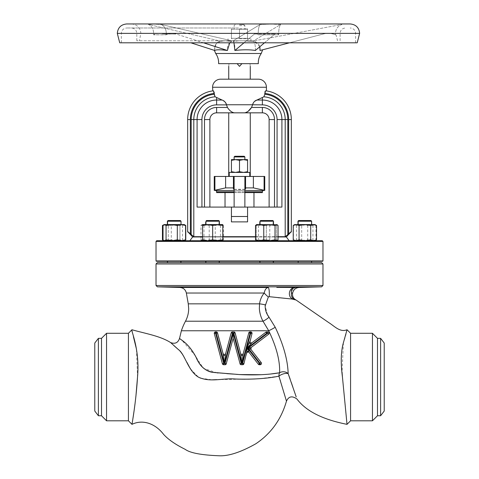<?xml version="1.0" encoding="UTF-8"?>
<svg xmlns="http://www.w3.org/2000/svg" width="479" height="479" viewBox="0 0 479 479"><rect width="100%" height="100%" fill="white"/><g stroke="black" fill="none" stroke-linecap="round" stroke-linejoin="round"><path stroke-width="0.36" stroke-dasharray="2.4 1.8" d="M258.325 63.665L218.61 63.665M259.989 50.481C263.522 49.565 263.522 49.565 259.989 50.481L323.283 34.009A19.519 19.519 0 0 1 335.528 34.805L336.144 35.069L335.528 34.805L335.48 33.374C335.713 29.051 337.839 26.082 341.862 24.465L254.624 40.781L243.458 40.781L254.624 40.781L254.762 41.517C258.75 43.176 260.492 46.164 259.989 50.481L260.893 50.247M243.458 40.781L253.744 41.517L243.458 40.781L238.47 40.823L233.261 41.517L238.47 40.823L243.458 40.781L225.399 40.781L231.614 41.517L225.399 40.781L218.957 41.517L225.399 40.781L243.458 40.781L233.219 40.781L233.261 41.517C234.494 43.176 235.033 46.164 234.878 50.481L254.433 34.009A19.519 6.029 -90 0 1 255.954 33.38A19.519 6.029 -90 0 1 258.217 34.805L258.205 33.374C258.277 29.051 258.929 26.082 260.175 24.465L271.006 24.112L260.175 24.465L233.219 40.781L253.702 40.781L243.458 40.781M255.361 50.481C255.517 46.164 254.978 43.176 253.744 41.517C254.978 43.176 255.517 46.164 255.361 50.481L274.922 34.009A19.519 6.029 -90 0 1 276.443 33.38A19.519 6.029 -90 0 1 278.706 34.805L258.217 34.805L278.706 34.805L278.688 33.374C278.76 29.051 279.419 26.082 280.658 24.465L271.006 24.112L280.658 24.465L253.702 40.781L253.744 41.517L253.702 40.781L280.658 24.465C279.419 26.082 278.76 29.051 278.688 33.374L335.48 33.374C335.713 29.051 337.839 26.082 341.862 24.465L254.624 40.781L254.762 41.517L259.852 46.703M261.444 50.103L262.33 49.876M229.746 42.799L231.614 41.517C228.387 43.176 226.98 46.164 227.387 50.481L176.182 34.009A19.519 15.795 -90 0 0 172.201 33.38A19.519 15.795 -90 0 0 166.273 34.805L166.315 33.374C166.123 29.051 164.405 26.082 161.154 24.465L153.28 24.112L161.154 24.465L231.728 40.781L225.399 40.781C221.322 40.781 221.322 40.781 225.399 40.781L219.065 40.781L218.957 41.517C215.73 43.176 214.317 46.164 214.724 50.481C214.317 46.164 215.73 43.176 218.957 41.517L219.065 40.781L231.728 40.781L231.614 41.517L231.728 40.781L161.154 24.465C164.405 26.082 166.123 29.051 166.315 33.374L258.205 33.374C258.277 29.051 258.929 26.082 260.175 24.465L233.219 40.781L233.974 42.799M215.388 50.145L216.167 49.972M216.352 49.942L217.382 49.834M218.208 49.798L218.987 49.792M219.143 49.792L220.585 49.834M222.13 49.924L223.202 50.008M225.172 50.205L227.387 50.481M235.626 50.391L238.47 50.109M239.5 40.781L228.058 40.781L239.5 40.781M239.5 38.757L250.942 38.757L239.5 38.757M250.002 63.665L241.895 63.665L250.002 63.665C250.361 67.252 250.361 67.252 250.002 63.665M241.895 63.665L228.998 63.665L241.895 63.665L239.5 66.359L237.105 63.665M239.5 79.179L250.272 79.179L239.5 79.179M350.209 23.95L126.725 23.95M238.47 40.781L136.82 40.781L238.47 40.781M289.514 42.799L323.283 34.009A19.519 19.519 0 0 1 335.528 34.805L335.48 33.374L278.688 33.374L278.706 34.805A19.519 6.029 90 0 0 276.443 33.38L255.954 33.38A19.519 6.029 90 0 1 258.217 34.805L258.205 33.374L166.315 33.374L166.273 34.805L153.609 34.805L166.273 34.805A19.519 15.795 90 0 1 172.201 33.38L159.537 33.38A19.519 15.795 -90 0 0 153.609 34.805L153.657 33.374C153.466 29.051 151.741 26.082 148.49 24.465L153.28 24.112L148.49 24.465L219.065 40.781L148.49 24.465C151.741 26.082 153.466 29.051 153.657 33.374L140.862 33.374L153.657 33.374L153.609 34.805A19.519 15.795 90 0 1 159.537 33.38L172.201 33.38A19.519 15.795 90 0 1 176.182 34.009L163.519 34.009A19.519 15.795 -90 0 0 159.537 33.38A19.519 15.795 90 0 1 163.519 34.009L176.182 34.009L203.503 42.799M357.208 42.799L119.726 42.799M238.47 27.992L126.725 27.992L238.47 27.992M214.724 50.481L190.84 42.799M264.486 42.799L274.922 34.009A19.519 6.029 90 0 1 276.443 33.38L255.954 33.38A19.519 6.029 90 0 0 254.433 34.009L274.922 34.009L254.433 34.009L243.997 42.799M228.998 63.665C228.639 67.252 228.639 67.252 228.998 63.665M223.771 79.179C225.825 79.179 225.825 79.179 223.771 79.179L255.319 79.179L223.771 79.179C221.502 79.179 221.502 79.179 223.771 79.179M258.349 79.179L220.651 79.179M265.57 90.8L265.001 91.537M264.887 91.926L264.725 94.243L263.863 96.8A22.818 22.818 0 0 1 285.203 119.57L281.915 119.57A19.531 19.531 0 0 0 262.384 100.039L262.384 104.883L252.535 104.883L251.553 107.452L262.384 107.452L262.384 112.834L234.506 112.834C231.998 112.589 229.645 110.793 227.447 107.452L226.28 103.835M262.384 97.518L256.936 100.039L262.384 100.039L262.384 97.518M254.906 101.183L254.259 101.704M254.008 101.937L252.535 104.883M225.352 102.314L222.064 100.039L216.616 97.518L216.616 104.883L226.465 104.883M214.275 94.243A25.429 25.429 0 0 0 191.181 119.57L193.797 119.57A22.818 22.818 0 0 1 215.137 96.8L214.257 92.884M214.203 92.411L213.856 91.196M288.639 233.782L291.334 231.549L291.334 119.57L288.639 119.57L288.639 233.782L285.203 236.692L193.797 236.692L193.797 119.57L197.085 119.57L197.085 207.078L231.423 207.078L231.423 221.885L231.423 207.078L231.423 221.885L247.577 221.885L231.423 221.885M227.447 107.452L216.616 107.452A12.119 12.119 0 0 0 204.497 119.57L209.88 119.57L209.88 207.078L274.503 207.078L209.88 207.078M216.616 107.452L216.616 112.834A6.73 6.73 0 0 0 209.88 119.57A6.73 6.73 0 0 1 216.616 112.834L234.506 112.834M277.072 207.078L281.915 207.078L277.072 207.078L277.072 119.57A14.681 14.681 0 0 0 262.384 104.883M274.503 207.078L274.503 119.57L269.12 119.57L269.12 207.078M269.12 119.57A6.73 6.73 0 0 0 262.384 112.834A6.73 6.73 0 0 1 269.12 119.57M239.5 112.834C259.822 112.834 259.822 112.834 239.5 112.834C219.178 112.834 219.178 112.834 239.5 112.834L250.272 112.834L239.5 112.834M248.146 111.308L244.494 112.834M193.797 236.692L190.361 233.782L190.361 119.57A26.255 26.255 0 0 1 214.275 93.417M192.642 236.955L286.358 236.955M190.361 119.57L187.666 119.57L187.666 231.98M190.361 233.782L187.828 231.579M291.334 231.98L291.334 231.549M278.036 236.955L255.517 236.955M239.5 240.733L289.142 240.733L239.5 240.733M222.777 236.955L202.581 236.955M276.419 240.733L271.371 240.733L276.419 240.733L276.419 239.829L271.371 240.733L261.271 240.733L271.371 240.733L266.318 239.829L261.271 240.733L256.223 239.829L256.223 240.733L261.271 240.733L266.318 239.829L271.371 240.733L276.419 239.829L276.419 240.733M256.223 240.733L261.271 240.733L256.223 239.829L256.223 240.733M163.662 240.41L165.363 240.733L168.279 239.829L174.105 240.733L168.279 239.829L165.363 240.733L174.105 240.733L179.936 239.829L179.936 225.477L174.105 224.579L168.279 225.477L165.363 224.579L182.852 224.579L185.768 225.477L182.852 224.579L184.205 224.579L179.936 225.477L174.105 224.579L182.852 224.579L179.936 225.477L179.936 239.829L182.852 240.733L179.936 239.829L174.105 240.733L184.205 240.733L164.01 240.733L165.363 240.733L162.447 239.829M294.771 224.591L296.459 225.477L302.093 224.579L307.722 225.477L311.847 224.579L294.795 224.579L299.064 225.477L299.064 239.829L304.895 240.733L314.99 240.733L310.721 239.829L304.895 240.733L296.148 240.733L313.637 240.733L316.553 239.829M299.064 239.829L296.148 240.733L294.795 240.733L296.148 240.733L293.232 239.829M202.581 240.733L207.629 240.733L202.581 240.733L202.581 239.829L207.629 240.733L217.729 240.733L207.629 240.733L212.682 239.829L217.729 240.733L222.777 240.733L217.729 240.733L222.777 239.829L222.777 240.733M294.771 240.721L296.459 239.829L302.093 240.733L307.722 239.829L311.847 240.733L314.805 240.733L307.32 240.733L301.686 239.829L297.567 240.733L294.609 240.733L311.847 240.733L315.966 239.829L314.458 240.733L312.949 239.829L307.32 240.733L297.567 240.733L293.705 240.099M184.75 240.53L184.05 240.733L182.541 239.829L176.907 240.733L171.278 239.829L167.153 240.733L164.195 240.733L184.391 240.733L167.153 240.733L163.034 239.829M209.209 225.477L205.084 224.579L214.837 224.579L220.466 225.477L221.975 224.579L223.483 225.477L219.364 224.579L214.837 224.579L209.209 225.477L209.209 239.829L205.084 240.733L222.322 240.733L202.473 240.733L200.964 239.829L200.964 225.477L201.773 224.783L219.364 224.579L215.245 225.477L215.245 239.829L209.61 240.733L203.982 239.829L202.473 240.733L201.773 240.53M202.581 240.386L205.084 240.733L202.126 240.733M259.636 240.733L276.874 240.733L259.636 240.733M322.295 240.733L156.705 240.733M156.028 241.404L322.972 241.404M322.972 260.929L156.028 260.929M156.37 261.265L322.63 261.265M263.073 261.265L273.054 261.265L263.073 261.265M180.002 261.265L167.375 261.265L180.002 261.265M298.998 261.265L311.625 261.265L298.998 261.265M215.927 261.265L205.946 261.265L215.927 261.265M298.237 261.265L311.434 261.265L298.237 261.265M180.763 261.265L167.566 261.265L180.763 261.265M214.095 261.265L205.491 261.265L214.095 261.265M264.905 261.265L273.509 261.265L264.905 261.265M180.601 261.265L298.399 261.265L180.601 261.265L180.601 262.612L298.399 262.612L180.601 262.612M263.073 262.612L273.054 262.612L263.073 262.612M180.002 262.612L167.375 262.612L180.002 262.612M298.998 262.612L311.625 262.612L298.998 262.612M215.927 262.612L205.946 262.612L215.927 262.612M298.237 262.612L311.434 262.612L298.237 262.612M180.763 262.612L167.566 262.612L180.763 262.612M214.095 262.612L205.491 262.612L214.095 262.612M264.905 262.612L273.509 262.612L264.905 262.612M298.399 261.265L298.399 262.612M321.625 262.612L157.375 262.612M156.028 263.959L322.972 263.959M322.972 285.496L156.028 285.496M157.381 286.843L321.619 286.843M291.406 291.208L295.142 287.466C288.813 287.268 287.053 297.13 293.046 299.147L296.034 300.004M294.1 287.376L288.071 287.328M287.693 287.334L276.808 287.364M179.906 287.466L268.294 287.466C266.24 287.789 264.875 289.639 264.204 293.028C261.678 296.178 260.121 299.782 259.54 303.836L259.349 308.512C259.66 313.104 260.887 317.337 263.019 321.217L268.725 330.767C276.485 346.994 280.113 360.992 279.61 372.77A6.059 4.383 -100 0 0 278.922 376.165L280.125 379.973M185.493 321.217L263.019 321.217A6.059 1.341 -33.6 0 0 269.018 317.188L275.221 327.271C283.448 344.593 287.765 360.052 288.16 373.65A6.059 2.521 159.9 0 0 278.922 376.165L259.396 378.709M252.032 333.252L250.691 331.905L248.775 332.905L243.248 353.538A1.347 1.347 0 0 1 240.65 353.538L239.278 348.443M249.93 341.282L251.99 333.6M250.996 342.952L249.936 342M252.044 342.701L265.893 332.181L267.683 331.905M268.402 332.115L269.03 333.252L268.497 334.324L251.158 347.497M261.456 363.19L250.912 349.395M261.462 363.543L260.127 364.735L258.319 364.22L248.9 352.233M243.913 363.741L246.799 352.969M226.322 363.741L233.153 338.252L239.979 363.741L241.278 364.735L242.613 364.735M181.379 330.767L268.725 330.767A6.059 0.395 -28.1 0 0 275.221 327.271M239.5 374.566L237.812 374.458M236.273 374.344L233.315 374.105M226.741 373.638L218.131 372.973M217.095 372.86L203.33 368.285L195.001 355.34L181.864 340.276M181.655 340.084L180.99 339.491M180.846 339.36L179.589 338.21M226.148 364.124L225.86 364.441M225.256 364.717L223.687 364.735L222.388 363.741L214.317 333.6M214.269 333.252L215.616 331.905L216.227 331.905M217.041 332.181L223.052 353.538A1.347 1.347 0 0 0 225.657 353.538L231.183 332.905L232.483 331.905L233.818 331.905M234.644 332.192L237.512 341.832M294.89 299.662A6.059 5.922 107.2 0 1 291.418 293.028C292.95 293.567 292.95 293.567 291.418 293.028L291.364 291.621M271.096 373.943L261.283 374.698M350.568 333.288L350.568 420.801M347.03 329.75L345.826 334.57M345.64 335.246L344.808 338.042M344.329 339.527L343.539 342.251M343.407 342.742L342.042 372.141M372.446 333.288L372.446 420.801M377.494 338.342L377.494 415.748M380.607 338.342L380.607 415.748M384.224 343.048L384.224 411.036M342.443 377.045L346.658 420.837M295.274 394.199L292.849 387.056M291.31 382.517L290.166 379.152M267.504 314.787L265.18 305.985M188.265 303.836L259.54 303.836A6.059 0.707 9.7 0 1 265.288 304.878L268.348 296.938L269.258 296.681L278.119 297.681M279.52 297.818L292.226 299.052M292.489 299.082L293.046 299.147M268.3 287.466C269.15 288.621 269.473 291.693 269.258 296.681M186.361 293.028L264.204 293.028A6.059 1.287 43.6 0 0 268.348 296.938M170.626 342.581L173.901 345.622M174.739 346.365L175.248 346.814M177.032 348.365L181.409 352.909M181.697 353.31L186.912 362.34M189.355 366.866L189.828 367.698M190.534 368.884L198.414 377.129M200.797 378.224L212.209 379.835M216.724 379.637L241.859 379.176M244.841 379.2L248.014 379.176M128.432 333.288L128.432 420.801M137.521 377.045L136.455 349.131M133.419 336.725L132.635 333.216M132.623 333.15L131.965 329.756M106.554 333.288L106.554 420.801M101.506 338.342L101.506 415.748M98.393 338.342L98.393 415.748M94.776 343.048L94.776 411.036M132.551 420.921L132.785 419.448M134.982 404.042L135.485 399.917M280.395 380.853L284.041 393.043M285.771 398.845L286.466 401.139M288.16 373.65A6.059 4.772 -179.2 0 0 279.61 372.77M256.678 224.579L264.163 224.579L269.791 225.477L269.791 239.829L273.916 240.733L278.036 239.829M269.791 239.829L264.163 240.733L258.534 239.829L257.025 240.733L256.325 240.53M269.791 225.477L273.916 224.579L264.163 224.579L258.534 225.477L257.025 224.579L256.325 224.783M264.905 224.579L273.509 224.579L264.905 224.579M278.036 225.477L273.916 224.579L276.874 224.579M260.043 221.214L273.509 221.214M272.832 220.538L260.72 220.538M258.534 225.477L258.534 239.829M209.209 239.829L214.837 240.733L220.466 239.829L221.975 240.733L223.483 239.829L219.364 240.733L215.245 239.829M223.483 225.477L223.483 239.829M215.245 225.477L209.61 224.579L203.982 225.477L202.473 224.579L201.773 224.783M214.095 224.579L205.491 224.579L214.095 224.579M200.964 225.477L205.084 224.579L202.126 224.579M210.353 221.214L218.957 221.214L210.353 221.214M213.909 220.538L206.168 220.538L213.909 220.538M220.466 225.477L220.466 239.829M203.982 225.477L203.982 239.829M171.278 225.477L167.153 224.579L176.907 224.579L171.278 225.477L171.278 239.829M164.01 224.579L167.153 224.579L163.034 225.477M180.763 224.579L167.566 224.579L180.763 224.579M184.75 224.783L184.05 224.579L182.541 225.477L176.907 224.579L184.391 224.579M167.375 221.214L181.026 221.214M180.355 220.538L168.045 220.538M182.541 225.477L182.541 239.829M307.722 225.477L307.722 239.829M311.847 224.579L315.966 225.477L315.966 239.829M315.966 225.477L314.458 224.579L315.158 224.783M293.232 225.477L296.148 224.579L314.99 224.579M298.237 224.579L311.434 224.579L298.237 224.579M294.609 224.579L314.458 224.579L312.949 225.477L307.32 224.579L301.686 225.477L301.686 239.829M297.974 221.214L311.625 221.214M310.955 220.538L298.645 220.538M301.686 225.477L297.567 224.579L293.705 225.208M296.459 225.477L296.459 239.829M293.441 225.477L293.441 239.829M312.949 225.477L312.949 239.829M202.581 225.477L202.581 224.579L207.629 224.579L202.581 225.477L202.581 239.829M215.927 224.579L205.946 224.579L215.927 224.579M217.729 224.579L222.777 224.579L222.777 225.477L217.729 224.579L212.682 225.477L207.629 224.579L217.729 224.579M205.946 221.214L219.412 221.214M218.741 220.538L206.623 220.538M212.682 225.477L212.682 239.829M222.777 225.477L222.777 239.829M298.998 224.579L311.625 224.579L298.998 224.579M299.064 225.477L304.895 224.579L310.721 225.477L310.721 239.829M316.553 225.477L313.637 224.579L310.721 225.477M185.768 239.829L182.852 240.733L185.768 239.829M163.662 224.896L174.105 224.579L168.279 225.477L168.279 239.829L168.279 225.477L165.363 224.579L162.447 225.477M180.002 224.579L167.375 224.579L180.002 224.579M276.419 225.477L276.419 239.829L276.419 224.579L276.419 225.477L271.371 224.579L276.419 225.477M276.419 224.579L271.371 224.579L276.419 224.579M263.073 224.579L273.054 224.579L263.073 224.579M261.271 224.579L271.371 224.579L256.223 224.579L261.271 224.579L266.318 225.477L271.371 224.579L266.318 225.477L261.271 224.579L256.223 225.477L261.271 224.579M269.569 221.214L259.588 221.214L269.569 221.214M263.396 220.538L272.377 220.538L263.396 220.538M256.223 225.477L256.223 239.829L256.223 225.477M266.318 225.477L266.318 239.829L266.318 225.477M202.581 236.692L222.777 236.692M255.517 236.692L278.036 236.692M277.072 119.57L281.915 119.57L281.915 207.078L247.577 207.078L247.577 221.885M247.577 207.078L231.423 207.078M214.257 190.379L225.615 187.894L225.615 176.446L264.743 176.446M225.615 176.446L214.257 176.446M229.237 176.446L229.237 172.41L249.763 172.41L239.5 172.41L249.763 172.41L249.763 176.446M231.423 172.41L243.542 172.41L235.458 172.41L231.423 171.686L231.423 172.41L231.423 171.686L231.423 172.41L243.542 172.41L239.5 171.686L235.458 172.41L231.423 171.686L231.423 159.621L247.577 159.621L243.542 159.621L239.5 160.339L235.458 159.621L231.423 160.339L231.423 171.686L231.423 159.621L235.458 159.621L231.423 160.339L235.458 159.621L231.423 159.621L231.423 160.339M247.577 172.41L243.542 172.41L247.577 171.686L243.542 172.41L247.577 171.686L247.577 172.41L243.542 172.41L247.577 172.41L247.577 160.339L243.542 159.621L247.577 160.339L247.577 159.621L247.577 172.41L235.458 172.41L239.5 171.686L239.5 160.339L239.5 171.686L235.458 172.41L231.423 171.686M240.578 156.926L234.117 156.926L240.578 156.926M244.883 156.926L244.212 156.256L234.788 156.256L244.212 156.256L234.788 156.256L234.117 156.926L244.883 156.926L244.883 159.621L234.117 159.621L244.883 159.621M239.5 160.339L235.458 159.621L243.542 159.621L235.458 159.621L239.5 160.339L243.542 159.621L239.5 160.339L239.5 171.686L243.542 172.41L239.5 171.686M247.577 159.621L243.542 159.621L247.577 160.339L247.577 159.621M247.577 171.686L247.577 160.339M238.422 176.446L244.883 176.446L238.422 176.446M233.441 176.446L245.559 176.446L233.441 176.446L233.441 189.025C233.063 189.744 245.949 189.744 245.559 189.025L245.559 176.446M238.422 207.078L244.883 207.078L238.422 207.078M245.559 187.894L253.385 187.894L264.743 190.379M225.615 187.894L233.441 187.894M253.385 187.894L253.385 176.446M234.117 189.271L244.883 189.271M216.616 192.606L262.384 192.606M244.883 192.606L234.117 192.606M225.028 192.606L253.972 192.606L225.028 192.606M253.972 207.078L225.028 207.078L253.972 207.078M247.577 38.29L239.5 38.29L247.577 38.29L247.577 29.267L239.5 29.267L239.5 38.29L231.423 38.29L239.5 38.29L239.5 29.267L247.577 29.267L247.577 38.29M239.5 28.794L247.074 28.794L239.5 28.794M239.5 25.632L244.883 25.632L239.5 25.632M239.5 24.621L243.877 24.621L239.5 24.621M231.423 29.267L239.5 29.267L231.423 29.267L231.423 38.29L231.423 29.267M261.235 53.498L215.7 53.498M359.633 33.374L117.301 33.374M238.47 33.374L355.592 33.374L238.47 33.374M212.574 87.256L266.426 87.256M252.541 104.757L226.459 104.757M216.616 104.883A14.681 14.681 0 0 0 201.928 119.57L197.085 119.57A19.531 19.531 0 0 1 216.616 100.039L222.064 100.039M201.928 119.57L201.928 207.078M204.497 119.57L204.497 207.078M274.503 119.57A12.119 12.119 0 0 0 262.384 107.452M287.819 234.59L287.819 119.57L285.203 119.57L285.203 236.692M287.819 119.57A25.429 25.429 0 0 0 264.725 94.243M288.639 119.57A26.255 26.255 0 0 0 264.725 93.417M191.181 119.57L191.181 234.59M295.148 287.466L299.094 287.466M291.418 293.028L292.639 293.028M247.577 216.502L231.423 216.502M264.097 190.379L264.097 176.446M215.388 190.48L263.612 190.48M214.903 190.379L214.903 176.446M244.883 190.48L234.117 190.48M244.883 191.81L234.117 191.81M216.616 191.81L262.384 191.81M214.376 50.373L216.089 43.709L222.31 40.781M250.942 38.757L250.942 40.781M343.766 24.112L345.497 23.95M337.533 40.781L336.144 35.069M131.438 23.95C137.162 24.507 140.305 27.65 140.862 33.374L139.401 40.781M121.343 42.799L121.343 33.374C121.66 30.105 123.456 28.309 126.725 27.992M355.592 42.799L355.592 33.374C355.274 30.105 353.478 28.309 350.209 27.992M136.82 40.781L136.82 33.374C136.503 30.105 134.707 28.309 131.438 27.992M340.114 40.781L340.114 33.374C340.431 30.105 342.228 28.309 345.497 27.992M273.054 262.612L273.054 261.265M180.84 262.612L180.84 261.265M311.434 262.612L311.434 261.265M218.957 262.612L218.957 261.265M205.491 262.612L205.491 261.265M297.974 262.612L297.974 261.265M259.588 262.612L259.588 261.265M222.322 240.733L222.675 240.53M222.322 224.579L222.675 224.783M218.957 224.579L218.957 221.214L218.28 220.538M205.491 224.579L205.491 221.214L206.168 220.538M314.805 240.733L315.158 240.53M311.434 224.579L311.434 221.214L310.763 220.538M184.205 240.733L185.295 240.099M180.84 224.579L180.84 221.214L180.164 220.538M184.205 224.579L185.295 225.208M273.054 224.579L273.054 221.214L272.377 220.538M259.588 224.579L259.588 221.214L260.259 220.538M234.117 156.926L234.117 159.621M244.883 176.446L244.883 207.078M234.117 176.446L234.117 207.078M247.074 38.757L247.577 38.625M247.074 28.794L247.577 28.932M243.877 24.621L244.883 25.632L244.883 28.794M235.123 24.621L234.117 25.632L234.117 28.794M231.926 28.794L231.423 28.932M231.926 38.757L231.423 38.625M228.058 38.757L228.058 40.781"/><path stroke-width="0.72" d="M261.235 53.498L215.7 53.498C217.634 56.288 218.61 59.384 218.634 62.779L218.61 63.665L258.325 63.665L258.301 62.779C258.325 59.384 259.301 56.288 261.235 53.498L262.648 49.792M255.361 50.481C250.697 49.708 245.068 49.588 238.47 50.109C245.068 49.588 250.703 49.708 255.361 50.481L264.486 42.799M260.893 50.247L261.444 50.103M260.019 50.475L259.852 46.703M215.388 50.145L214.724 50.481C216.083 49.565 220.304 49.565 227.387 50.481L229.746 42.799M217.382 49.834L218.208 49.798M220.585 49.834L222.13 49.924M223.202 50.008L225.172 50.205M238.47 50.109L235.626 50.391M243.997 42.799L234.878 50.481L233.974 42.799M237.105 63.665L239.5 66.359L241.895 63.665M250.002 63.665C250.361 67.252 250.361 67.252 250.002 63.665M259.989 50.481L289.514 42.799M238.47 23.95L350.209 23.95C355.933 24.507 359.076 27.65 359.633 33.374L117.301 33.374C117.858 27.65 121.001 24.507 126.725 23.95L238.47 23.95M117.301 33.374L119.726 42.799L357.208 42.799L359.633 33.374M227.387 50.481L203.503 42.799M214.724 50.481L190.84 42.799M228.998 63.665C228.639 67.252 228.639 67.252 228.998 63.665M266.426 87.256L212.574 87.256A8.077 8.077 0 0 1 220.651 79.179L258.349 79.179A8.077 8.077 0 0 1 266.426 87.256L266.426 90.908L265.57 90.8L266.426 90.908M265.001 91.537L264.887 91.926M277.072 207.078L277.072 119.57L285.203 119.57A22.818 22.818 0 0 0 263.863 96.8L262.384 97.518L263.863 96.8L264.707 94.698M277.072 119.57A14.681 14.681 0 0 0 262.384 104.883L252.541 104.757C253.337 102.255 254.804 100.68 256.936 100.039L254.906 101.183M226.28 103.835L225.352 102.314M201.928 207.078L201.928 119.57A14.681 14.681 0 0 1 216.616 104.883L216.616 97.518L215.137 96.8L222.064 100.039C224.202 100.686 225.663 102.261 226.459 104.757L227.447 107.452C229.651 110.799 232.004 112.595 234.506 112.834L216.616 112.834L216.616 107.452L227.447 107.452M214.293 94.698L215.137 96.8A22.818 22.818 0 0 0 193.797 119.57L191.181 119.57A25.429 25.429 0 0 1 214.275 94.243L213.43 90.8L212.574 90.908L213.43 90.8A28.944 28.944 0 0 0 187.666 119.57A28.944 28.944 0 0 1 213.43 90.8A28.944 28.944 0 0 0 187.666 119.57A28.944 28.944 0 0 1 213.43 90.8M214.257 92.884L214.203 92.411M212.784 90.878L212.574 87.256M204.497 207.078L204.497 119.57L209.88 119.57A6.73 6.73 0 0 1 216.616 112.834A6.73 6.73 0 0 0 209.88 119.57L209.88 207.078M274.503 207.078L274.503 119.57L269.12 119.57A6.73 6.73 0 0 0 262.384 112.834A6.73 6.73 0 0 1 269.12 119.57L269.12 207.078M252.535 104.883L251.553 107.452L248.146 111.308M288.639 119.57L291.334 119.57A28.944 28.944 0 0 0 265.57 90.8L264.725 94.243A25.429 25.429 0 0 1 287.819 119.57L287.819 234.59L288.639 233.782L288.639 119.57A26.255 26.255 0 0 0 264.725 93.417M291.334 119.57A28.944 28.944 0 0 0 265.57 90.8A28.944 28.944 0 0 1 291.334 119.57L291.334 231.549L288.639 233.782M274.503 119.57A12.119 12.119 0 0 0 262.384 107.452L262.384 112.834L234.506 112.834M256.936 100.039L262.384 97.518L262.384 100.039L256.936 100.039M244.494 112.834C247.002 112.589 249.355 110.793 251.553 107.452L262.384 107.452M202.581 236.955L192.642 236.955L187.666 231.549L187.666 231.98M291.334 231.98L291.334 231.549L286.358 236.955L278.036 236.955M255.517 236.955L222.777 236.955M322.972 241.404L156.028 241.404L156.705 240.733L322.295 240.733L322.972 241.404L322.972 260.929L322.63 261.265L156.37 261.265L156.028 260.929L322.972 260.929M156.028 241.404L156.028 260.929M156.028 263.959L157.375 262.612L321.625 262.612L322.972 263.959L156.028 263.959L156.028 285.496L322.972 285.496L322.972 263.959M276.808 287.364L299.094 287.466L321.619 286.843L157.375 286.843L156.028 285.496M299.094 287.466C295.627 287.795 293.477 289.651 292.639 293.028L291.418 293.028C292.95 293.567 292.95 293.567 291.418 293.028C290.867 290.136 292.112 288.286 295.148 287.466L294.956 287.454M288.071 287.328L287.693 287.334M295.142 287.466C288.813 287.268 287.053 297.13 293.046 299.147L269.258 296.681L268.348 296.938L265.18 305.985C265.204 310.176 266.486 313.913 269.018 317.188L275.221 327.271A6.059 0.395 -28.1 0 1 268.725 330.767L263.019 321.217L185.493 321.217A61.258 61.258 0 0 0 181.379 330.767L179.589 338.21C178.116 342.772 175.128 344.227 170.626 342.581L178.445 349.61C185.038 354.095 187.984 371.063 198.617 377.236C210.449 382.631 222.705 377.937 235.339 379.009L236.111 379.045C252.924 379.542 267.192 378.584 278.922 376.165A6.059 4.383 80 0 1 279.61 372.77C280.113 360.992 276.485 346.994 268.725 330.767L181.379 330.767M269.018 317.188A6.059 1.341 -33.6 0 1 263.019 321.217C260.881 317.326 259.66 313.092 259.349 308.512L259.54 303.836C260.121 299.788 261.672 296.19 264.204 293.028C264.875 289.645 266.234 287.789 268.294 287.466L179.906 287.466C183.373 287.795 185.523 289.651 186.361 293.028L264.204 293.028A6.059 1.287 43.6 0 0 268.348 296.938M252.008 332.995L251.99 333.6L248.775 332.905L243.248 353.538C242.374 354.837 241.512 354.837 240.65 353.538L235.117 332.905L233.153 333.21L233.153 338.252L226.148 364.124M241.973 363.411L240.907 355.538L242.991 355.538L242.003 363.387L250.08 333.252L250.08 331.905A1.347 1.347 0 0 0 248.775 332.905A1.347 1.347 0 0 1 250.08 331.905L250.948 331.935M249.936 342L251.99 333.6A1.347 1.347 0 0 0 252.032 333.252A1.347 1.347 0 0 1 251.99 333.6M268.713 334.12L267.683 333.252L266.707 333.252L265.893 332.181L252.044 342.701L250.996 342.952M265.893 332.181A1.347 1.347 0 0 1 266.707 331.905A1.347 1.347 0 0 0 265.893 332.181L267.929 331.929M250.912 349.395L248.17 348.077L267.683 333.252L267.683 331.905A1.347 1.347 0 0 1 268.497 334.324L251.158 347.497A1.347 1.347 0 0 0 250.912 349.395L251.158 347.497A1.347 1.347 0 0 0 250.912 349.395L261.187 362.561A1.347 1.347 0 0 1 260.127 364.735L259.378 364.735A1.347 1.347 0 0 1 258.319 364.22L249.164 352.49A1.347 1.347 0 0 0 246.799 352.969C247.404 351.849 248.194 351.688 249.164 352.49L248.679 351.4A1.347 0.665 -11.5 0 0 246.823 351.778L246.889 347.892L249.93 341.282A1.347 1.347 0 0 0 249.888 341.629A1.347 1.347 0 0 1 249.93 341.282M261.456 363.19L261.462 363.543M258.774 364.591L258.319 364.22L261.187 362.561A1.347 1.347 0 0 1 260.127 364.735L260.127 363.387L248.17 348.077L251.158 347.497M246.823 351.778L243.913 363.741L242.613 364.735L240.829 364.657M240.153 364.124L233.153 338.252M261.283 374.698L239.5 374.566L214.323 372.482C205.91 372.255 199.258 365.381 196.079 357.316C187.558 341.18 178.787 339.144 179.595 338.216C178.984 339.252 188.205 341.707 196.516 358.13C200.132 366.92 206.233 371.728 214.808 372.56L239.5 374.566C255.229 375.326 268.599 374.728 279.61 372.77A6.059 4.772 0.8 0 1 288.16 373.65L296.196 396.857M237.812 374.458L236.273 374.344M233.315 374.105L226.741 373.638M218.131 372.973L217.095 372.86M217.041 332.181L216.227 331.905A1.347 1.347 0 0 1 217.526 332.905L216.227 333.252L216.227 331.905L215.616 331.905A1.347 1.347 0 0 0 214.317 333.6L214.269 333.252A1.347 1.347 0 0 0 214.317 333.6L222.388 363.741L224.298 363.387L216.227 333.252L215.616 333.252L223.687 363.387L223.687 364.735A1.347 1.347 0 0 1 222.388 363.741A1.347 1.347 0 0 0 223.687 364.735L225.022 364.735L225.022 363.387L233.153 333.21M233.093 333.252L231.183 332.905L225.657 353.538C224.825 354.843 223.956 354.843 223.052 353.538L217.526 332.905A1.347 1.347 0 0 0 216.227 331.905M232.052 331.983L232.483 331.905A1.347 1.347 0 0 0 231.183 332.905L231.363 332.51M231.183 332.905A1.347 1.347 0 0 1 232.483 331.905L234.644 332.192M291.364 291.621L291.406 291.208M279.592 372.77L271.096 373.943M269.258 296.681C269.473 291.687 269.15 288.621 268.3 287.466M346.658 420.837L347.018 424.346C327.385 420.424 307.662 413.317 296.956 399.025C292.202 395.594 288.705 396.301 286.466 401.139L278.922 376.165A6.059 2.521 -20.1 0 1 288.16 373.65C287.765 360.052 283.448 344.593 275.221 327.271M380.607 415.748L380.607 338.342L384.224 343.048L384.224 411.036L380.607 415.748L377.494 415.748L372.446 420.801L350.568 420.801L347.018 424.346L342.443 377.045C340.569 362.615 340.934 351.023 343.533 342.275L347.03 329.75C339.964 332.677 334.348 326.025 328.834 322.654L296.034 300.004L291.843 298.998M350.568 420.801L350.568 333.288L347.03 329.75M345.826 334.57L345.64 335.246M344.808 338.042L344.329 339.527M343.539 342.251L343.407 342.742M342.042 372.141L342.443 377.045M372.446 420.801L372.446 333.288L350.568 333.288M377.494 415.748L377.494 338.342L372.446 333.288M296.148 396.732L295.274 394.199M292.849 387.056L291.31 382.517M290.166 379.152L288.202 373.758M268.994 317.152L267.504 314.787M265.18 305.985L265.288 304.878A6.059 0.707 9.7 0 0 259.54 303.836L188.265 303.836L188.678 308.512C188.66 313.009 187.6 317.242 185.493 321.217M278.119 297.681L279.52 297.818M295.753 299.92L296.034 300.004C293.387 298.603 292.232 296.411 292.567 293.435L292.639 293.028M291.418 293.028A6.059 5.922 -72.8 0 0 294.89 299.662M173.901 345.622L174.739 346.365M175.248 346.814L177.032 348.365M181.409 352.909L181.697 353.31M186.912 362.34L189.355 366.866M189.828 367.698L190.534 368.884M198.414 377.129L200.797 378.224M212.209 379.835L216.724 379.637M241.859 379.176L244.841 379.2M248.014 379.176L253.792 379.015M253.876 379.015L259.396 378.709M106.554 420.801L106.554 333.288L101.506 338.342L101.506 415.748L106.554 420.801L128.432 420.801L128.432 333.288L131.965 329.756C130.474 329.756 140.078 348.628 137.521 377.045C135.892 403.725 131.797 424.975 131.976 424.346C142.616 419.185 155.148 423.334 163.584 434.357C168.243 439.518 175.446 444.512 185.193 449.338C190.055 452.954 201.396 455.098 219.22 455.774C228.687 456.194 240.889 452.188 255.84 443.758C271.048 433.567 281.257 419.364 286.466 401.139M131.965 329.756C144.933 333.468 160.154 335.911 170.626 342.581M136.455 349.131L133.419 336.725M98.393 338.342L94.776 343.048L94.776 411.036L98.393 415.748L98.393 338.342L101.506 338.342M128.432 420.801L131.976 424.346L132.551 420.921M132.785 419.448L134.042 411.054M134.066 410.91L134.982 404.042M135.485 399.917L135.946 395.84M135.964 395.642L137.521 377.045M280.125 379.973L280.395 380.853M284.041 393.043L284.999 396.259M285.041 396.402L285.771 398.845M256.678 240.733L255.517 239.829L259.636 240.733L263.755 239.829L269.39 240.733L275.018 239.829L276.527 240.733L278.036 239.829L278.036 225.477L277.227 224.783L259.636 224.579L263.755 225.477L263.755 239.829M255.517 225.477L259.636 224.579L256.678 224.579L255.517 225.477L255.517 239.829M263.755 225.477L269.39 224.579L275.018 225.477L276.527 224.579L277.227 224.783M273.509 224.579L273.509 221.214L260.043 221.214L260.043 224.579M260.043 221.214L260.72 220.538L272.832 220.538L273.509 221.214M275.018 225.477L275.018 239.829M202.581 240.386L200.964 239.829M163.842 224.783L164.542 224.579L163.034 225.477L163.034 239.829L163.842 240.53L164.542 240.733L166.051 239.829L171.68 240.733L177.314 239.829L181.433 240.733L185.559 239.829L184.391 240.733M177.314 225.477L181.433 224.579L185.559 225.477L184.391 224.579L164.542 224.579L166.051 225.477L171.68 224.579L177.314 225.477L177.314 239.829M181.026 224.579L181.026 221.214L167.375 221.214L167.375 224.579M167.375 221.214L168.045 220.538L180.355 220.538L181.026 221.214M185.559 225.477L185.559 239.829M166.051 225.477L166.051 239.829M293.705 240.099L294.771 240.721M314.805 224.579L311.847 224.579M294.795 224.579L293.232 225.477L296.148 224.579L299.064 225.477L304.895 224.579L294.771 224.591M311.625 224.579L311.625 221.214L297.974 221.214L297.974 224.579M297.974 221.214L298.645 220.538L310.955 220.538L311.625 221.214M293.705 225.208L294.25 224.783M202.581 240.733L202.581 239.829L207.629 240.733L212.682 239.829L217.729 240.733L222.777 239.829L222.777 240.733M202.581 225.477L207.629 224.579L202.581 224.579L202.581 239.829M207.629 224.579L212.682 225.477L217.729 224.579L207.629 224.579M222.777 225.477L222.777 224.579L217.729 224.579L222.777 225.477L222.777 239.829M219.412 224.579L219.412 221.214L205.946 221.214L205.946 224.579M205.946 221.214L206.623 220.538L218.741 220.538L219.412 221.214M212.682 225.477L212.682 239.829M293.232 225.477L293.232 239.829L296.148 240.733L299.064 239.829L304.895 240.733L310.721 239.829L313.637 240.733L316.553 239.829L316.553 225.477L313.637 224.579L304.895 224.579L310.721 225.477L310.721 239.829M299.064 225.477L299.064 239.829M310.721 225.477L313.637 224.579L314.99 224.579L316.553 225.477M164.195 224.579L162.447 225.477L162.447 239.829L163.662 240.41M185.331 240.069L185.768 239.829L185.768 225.477L185.331 225.244M162.447 225.477L163.662 224.896M190.361 119.57L190.361 233.782L187.666 231.549L187.666 119.57L190.361 119.57A26.255 26.255 0 0 1 214.275 93.417M190.361 233.782L193.797 236.692L202.581 236.692M278.036 236.692L285.203 236.692L287.819 234.59M222.777 236.692L255.517 236.692M231.423 221.885L247.577 221.885L231.423 221.885L231.423 216.502L247.577 216.502L247.577 207.078L281.915 207.078L281.915 119.57A19.531 19.531 0 0 0 262.384 100.039L262.384 104.883M201.928 119.57L197.085 119.57L197.085 207.078L231.423 207.078L231.423 216.502M247.577 216.502L247.577 221.885M247.577 207.078L231.423 207.078M234.117 191.81L216.616 191.81A1.341 1.341 0 0 0 215.388 190.48L214.257 190.379L214.257 176.446L233.441 176.446L233.441 187.894L225.615 187.894L225.615 176.446M244.883 192.606L262.384 192.606L262.384 191.81A1.341 1.341 0 0 1 263.612 190.48L264.743 190.379L253.385 187.894L253.385 176.446L233.441 176.446M253.385 176.446L264.743 176.446L264.743 190.379M249.763 176.446L249.763 172.41L229.237 172.41L229.237 176.446M239.5 171.686L243.542 172.41L247.577 171.686L247.577 160.339L243.542 159.621L231.423 159.621L231.423 160.339L235.458 159.621L239.5 160.339L239.5 171.686L235.458 172.41L231.423 171.686L231.423 160.339M239.5 160.339L243.542 159.621L247.577 159.621L247.577 160.339M234.117 156.926L234.788 156.256L244.212 156.256L244.883 156.926L234.117 156.926L234.117 159.621M247.577 172.41L247.577 171.686M231.423 172.41L231.423 171.686M225.615 187.894L214.257 190.379M233.441 187.894L233.441 189.025L234.117 189.271M244.883 189.271L245.559 189.025L245.559 176.446M253.385 187.894L245.559 187.894M216.616 191.81L216.616 192.606L234.117 192.606M253.972 192.606L253.972 207.078M225.028 192.606L225.028 207.078M241.925 363.411L233.818 333.252L233.818 331.905A1.347 1.347 0 0 1 235.117 332.905A1.347 1.347 0 0 0 233.818 331.905M240.907 355.538L240.65 353.538M224.334 363.411L223.316 355.538L225.399 355.538L224.298 363.387M223.316 355.538L223.052 353.538M224.382 363.411L226.322 363.741A1.347 1.347 0 0 1 225.022 364.735A1.347 1.347 0 0 0 226.322 363.741M225.657 353.538L225.399 355.538M243.248 353.538L242.991 355.538M249.194 342.892L250.834 343.994L247.14 347.94L248.679 351.4M246.889 347.892L247.338 347.964L259.378 363.387L259.378 364.735A1.347 1.347 0 0 1 258.319 364.22M249.888 341.629A1.347 1.347 0 0 0 252.044 342.701L250.834 343.994M250.691 331.905A1.347 1.347 0 0 1 252.032 333.252A1.347 1.347 0 0 0 250.691 331.905L250.691 333.252L242.613 363.387L243.913 363.741A1.347 1.347 0 0 1 242.613 364.735L242.613 363.387L242.003 363.387M233.207 333.252L241.278 363.387L241.278 364.735A1.347 1.347 0 0 1 239.979 363.741L241.895 363.387M216.616 104.883L226.465 104.883M204.497 119.57A12.119 12.119 0 0 1 216.616 107.452M193.797 236.692L193.797 119.57L197.085 119.57A19.531 19.531 0 0 1 216.616 100.039L222.064 100.039M285.203 236.692L285.203 119.57L287.819 119.57M267.683 331.905A1.347 1.347 0 0 1 268.497 334.324M191.181 234.59L191.181 119.57M226.459 104.757L252.541 104.757M264.097 190.379L264.097 176.446M214.903 190.379L214.903 176.446M263.612 190.48L244.883 190.48M234.117 190.48L215.388 190.48M262.384 191.81L244.883 191.81M241.278 364.735A1.347 1.347 0 0 1 239.979 363.741M243.913 363.741A1.347 1.347 0 0 1 242.613 364.735M214.317 333.6L215.616 333.252L215.616 331.905A1.347 1.347 0 0 0 214.269 333.252M232.483 331.905L232.483 333.252L224.412 363.387M247.182 348.041L246.883 348.101M266.707 331.905L266.707 333.252L247.338 347.964M215.7 53.498L214.376 50.373M250.272 66.359L250.272 79.179M228.728 66.359L228.728 79.179M286.358 236.955L289.142 240.733M192.642 236.955L189.858 240.733M298.16 262.612L298.16 261.265M205.946 262.612L205.946 261.265M167.566 262.612L167.566 261.265M260.043 262.612L260.043 261.265M321.625 286.843L322.972 285.496M188.265 303.836L186.361 293.028M179.906 287.466L157.381 286.843M380.607 338.342L377.494 338.342M128.432 333.288L106.554 333.288M273.509 262.612L273.509 261.265M181.026 262.612L181.026 261.265M219.412 262.612L219.412 261.265M311.625 262.612L311.625 261.265M167.375 262.612L167.375 261.265M276.874 240.733L277.227 240.53M164.195 240.733L163.842 240.53M167.566 224.579L167.566 221.214L168.237 220.538M294.609 240.733L294.25 240.53M314.99 240.733L316.553 239.829M294.795 240.733L293.232 239.829M298.16 224.579L298.16 221.214L298.836 220.538M164.01 240.733L162.447 239.829M185.295 240.099L185.768 239.829M185.295 225.208L185.768 225.477M250.272 112.834L250.272 176.446M228.728 112.834L228.728 176.446M244.883 156.926L244.883 159.621M244.883 176.446L244.883 207.078M234.117 176.446L234.117 207.078M101.506 415.748L98.393 415.748"/></g></svg>
